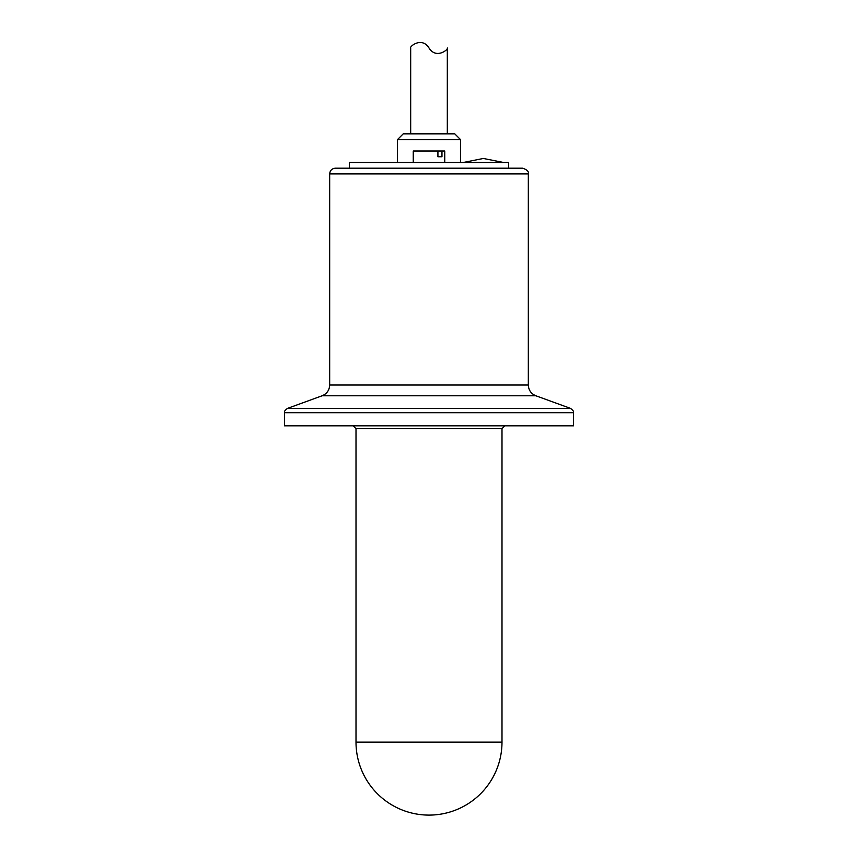 <?xml version="1.0" encoding="UTF-8"?>
<svg xmlns="http://www.w3.org/2000/svg" width="858" height="858" viewBox="0 0 858 858"><rect width="100%" height="100%" fill="white"/><g stroke="black" fill="none" stroke-linecap="round" stroke-linejoin="round"><path stroke-width="1.29" d="M441.967 156.746L437.923 156.746L437.923 151.019L441.967 151.019L441.967 156.746L437.923 156.746M444.744 162.462L444.744 151.019L441.967 151.019M437.923 151.019L413.256 151.019L413.256 162.462M528.324 173.917L528.324 385.017L329.676 385.017L329.676 173.917L528.324 173.917C529.043 171.621 527.134 169.712 522.597 168.189L508.579 168.189L508.579 162.462L349.421 162.462L349.421 168.189M460.489 139.564L454.761 133.837L403.239 133.837L397.511 139.564L460.489 139.564L460.489 162.462M397.511 162.462L397.511 139.564M501.994 428.668L501.994 742.106L356.006 742.106L356.006 428.668L501.994 428.668L504.858 425.815M522.597 168.189L335.403 168.189C331.917 168.533 330.008 170.442 329.676 173.917M535.864 395.774L570.538 408.397L287.462 408.397L322.136 395.774L535.864 395.774C531.102 393.768 528.582 390.175 528.324 385.017M284.448 412.698L573.552 412.698L573.552 425.815L284.448 425.815L284.448 412.698C284.995 412.29 282.872 411.979 287.462 408.397M410.682 133.837L410.682 47.973C409.266 46.654 421.814 36.347 429 47.973C436.186 59.588 448.734 49.281 447.318 47.973C448.734 49.281 436.186 59.588 429 47.973M447.318 47.973L447.318 133.837M503.421 162.462L483.344 158.462M463.352 162.462L483.386 158.462M356.006 428.668L353.142 425.815M329.676 385.017C329.418 390.175 326.898 393.768 322.136 395.774M573.552 412.698C572.919 412.076 575.246 412.151 570.538 408.397M356.006 742.106A72.994 72.994 0 0 0 429 815.1A72.994 72.994 0 0 0 501.994 742.106"/></g></svg>

